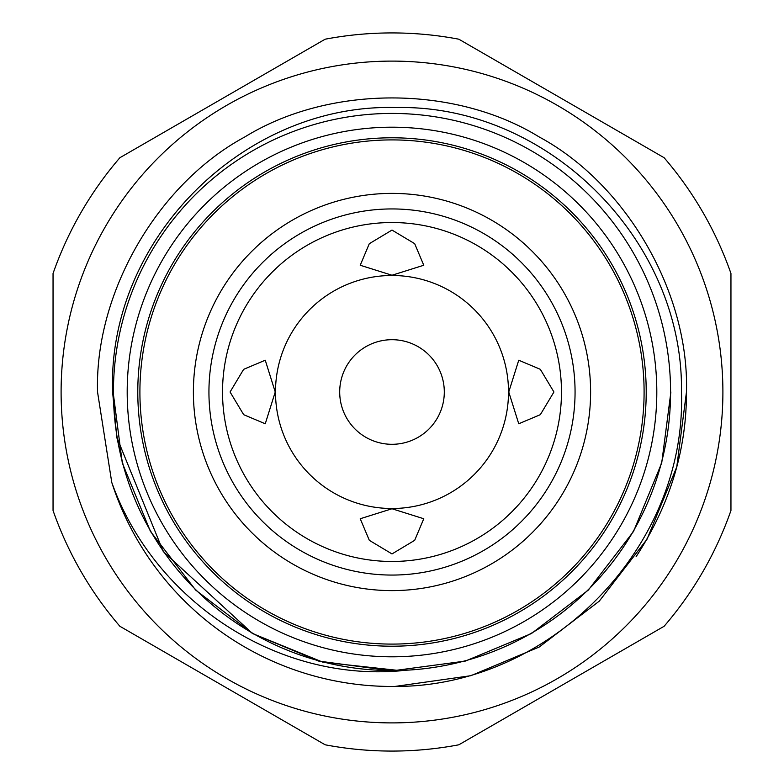 <?xml version="1.0" encoding="UTF-8"?>
<svg xmlns="http://www.w3.org/2000/svg" width="784" height="784" viewBox="0 0 784 784"><rect width="100%" height="100%" fill="white"/><g stroke="black" fill="none" stroke-linecap="round" stroke-linejoin="round"><path stroke-width="1.18" d="M392 113.425A278.575 278.575 0 0 1 670.575 392A278.575 278.575 0 0 1 392 670.575A278.575 278.575 0 0 1 113.425 392A278.575 278.575 0 0 1 392 113.425M139.905 392A252.095 252.095 0 0 0 392 644.095A252.095 252.095 0 0 0 644.095 392A252.095 252.095 0 0 0 392 139.905A252.095 252.095 0 0 0 139.905 392M575.064 392A183.064 183.064 0 0 0 392 208.936A183.064 183.064 0 0 0 208.936 392A183.064 183.064 0 0 0 392 575.064A183.064 183.064 0 0 0 575.064 392M193.393 392A198.607 198.607 0 0 0 392 590.607A198.607 198.607 0 0 0 590.607 392A198.607 198.607 0 0 0 392 193.393A198.607 198.607 0 0 0 193.393 392M275.243 392L265.257 360.219L243.638 369.342L230.075 392L243.677 414.687L265.257 423.772L275.243 392M392 275.243L423.772 265.257L414.677 243.657L392 230.075L369.284 243.716L360.228 265.257L392 275.243M508.757 392L518.743 423.772L540.333 414.677L553.925 392L540.323 369.313L518.743 360.228L508.757 392M392 508.757L360.228 518.743L369.323 540.333L392 553.925L414.687 540.323L423.772 518.743L392 508.757M275.488 392A116.512 116.512 0 0 0 392 508.512A116.512 116.512 0 0 0 508.512 392A116.512 116.512 0 0 0 392 275.488A116.512 116.512 0 0 0 275.488 392M339.697 392A52.303 52.303 0 0 0 392 444.303A52.303 52.303 0 0 0 444.303 392A52.303 52.303 0 0 0 392 339.697A52.303 52.303 0 0 0 339.697 392M137.788 392A254.212 254.212 0 0 0 392 646.212A254.212 254.212 0 0 0 646.212 392A254.212 254.212 0 0 0 392 137.788A254.212 254.212 0 0 0 137.788 392M61.103 392A330.897 330.897 0 0 0 392 722.897A330.897 330.897 0 0 0 722.897 392A330.897 330.897 0 0 0 392 61.103A330.897 330.897 0 0 0 61.103 392M127.194 392A264.806 264.806 0 0 0 392 656.806A264.806 264.806 0 0 0 656.806 392A264.806 264.806 0 0 0 392 127.194A264.806 264.806 0 0 0 127.194 392M53.047 392L53.047 510.521A359.072 359.072 0 0 0 119.883 626.279L325.174 744.8A359.072 359.072 0 0 0 458.826 744.8L664.117 626.279A359.072 359.072 0 0 0 730.953 510.521L730.953 273.479A359.072 359.072 0 0 0 664.117 157.721L458.826 39.2A359.072 359.072 0 0 0 325.174 39.2L119.883 157.721A359.072 359.072 0 0 0 53.047 273.479L53.047 392M111.779 482.464L97.539 392C94.639 292.883 157.476 184.034 244.765 136.984C329.153 84.917 454.847 84.917 539.235 136.984C626.524 184.034 689.361 292.883 686.461 392L676.768 466.911L647.016 539.235L599.26 601.161L539.235 647.016L470.87 675.7L394.881 686.451A294.461 294.461 0 0 1 111.779 482.464L97.539 392C94.639 292.883 157.476 184.034 244.765 136.984C329.153 84.917 454.847 84.917 539.235 136.984C626.524 184.034 689.361 292.883 686.461 392L676.768 466.911L647.016 539.235L599.26 601.161L539.235 647.016L470.87 675.7L394.881 686.451C550.476 686.98 686.725 547.095 681.463 392C683.815 240.443 548.016 104.243 396.214 107.555C244.147 103.047 107.143 239.365 112.612 392L116.806 437.266L163.288 551.593L252.556 633.531L322.939 662.206L401.153 670.741C276.066 682.109 153.497 599.887 111.779 482.464L97.539 392C94.639 292.883 157.476 184.034 244.765 136.984C329.153 84.917 454.847 84.917 539.235 136.984C626.524 184.034 689.361 292.883 686.461 392C686.608 449.996 669.83 504.886 636.118 556.66M686.461 392L676.768 466.911L647.016 539.235L599.26 601.161L539.235 647.016L470.87 675.7L394.881 686.451L470.87 675.7L539.235 647.016L599.26 601.161L647.016 539.235L676.768 466.911L686.461 392L676.768 466.911L647.016 539.235L599.26 601.161L539.235 647.016L470.87 675.7L394.881 686.451L470.87 675.7L539.235 647.016L599.26 601.161L647.016 539.235L676.768 466.911L686.461 392C689.361 292.883 626.524 184.034 539.235 136.984C454.847 84.917 329.153 84.917 244.765 136.984C157.476 184.034 94.639 292.883 97.539 392C94.639 292.883 157.476 184.034 244.765 136.984C329.153 84.917 454.847 84.917 539.235 136.984C626.524 184.034 689.361 292.883 686.461 392C689.361 292.883 626.524 184.034 539.235 136.984C454.847 84.917 329.153 84.917 244.765 136.984C157.476 184.034 94.639 292.883 97.539 392C94.639 292.883 157.476 184.034 244.765 136.984C329.153 84.917 454.847 84.917 539.235 136.984C626.524 184.034 689.361 292.883 686.461 392M116.806 437.266L123.078 464.696M561.471 392A169.471 169.471 0 0 0 392 222.529A169.471 169.471 0 0 0 222.529 392A169.471 169.471 0 0 0 392 561.471A169.471 169.471 0 0 0 561.471 392M113.112 392L122.284 462.952L150.469 531.444L195.696 590.107L252.556 633.531L318.588 661.059L392 670.888L465.412 661.059L531.444 633.531L588.304 590.107L633.531 531.444L661.716 462.952L670.888 392L661.716 462.952L633.531 531.444L588.304 590.107L531.444 633.531L465.412 661.059L392 670.888L318.588 661.059L252.556 633.531L195.696 590.107L150.469 531.444L122.284 462.952L113.112 392L122.284 462.952L150.469 531.444L195.696 590.107L252.556 633.531L318.588 661.059L392 670.888L465.412 661.059L531.444 633.531L588.304 590.107L633.531 531.444L661.716 462.952L670.888 392L661.716 462.952L633.531 531.444L588.304 590.107L531.444 633.531L465.412 661.059L392 670.888L318.588 661.059L252.556 633.531L195.696 590.107L150.469 531.444L122.284 462.952L113.112 392L122.284 462.952L150.469 531.444L195.696 590.107L252.556 633.531L318.588 661.059L392 670.888L465.412 661.059L531.444 633.531L588.304 590.107L633.531 531.444L661.716 462.952L670.888 392L661.716 462.952L633.531 531.444L588.304 590.107L531.444 633.531L465.412 661.059L392 670.888L318.588 661.059L252.556 633.531L195.696 590.107L150.469 531.444L122.284 462.952L113.112 392L122.284 462.952L150.469 531.444L195.696 590.107L252.556 633.531L318.588 661.059L392 670.888L465.412 661.059L531.444 633.531L588.304 590.107L633.531 531.444L661.716 462.952L670.888 392L661.716 462.952L633.531 531.444L588.304 590.107L531.444 633.531L465.412 661.059L392 670.888L318.588 661.059L252.556 633.531L195.696 590.107L150.469 531.444L122.284 462.952L113.112 392L122.284 462.952L150.469 531.444L195.696 590.107L252.556 633.531L318.588 661.059L392 670.888L465.412 661.059L531.444 633.531L588.304 590.107L633.531 531.444L661.716 462.952L670.888 392L661.716 462.952L633.531 531.444L588.304 590.107L531.444 633.531L465.412 661.059L392 670.888L318.588 661.059L252.556 633.531L195.696 590.107L150.469 531.444L122.284 462.952L113.112 392L122.284 462.952L150.469 531.444L195.696 590.107L252.556 633.531L322.939 662.206L401.153 670.741L392 670.888L465.412 661.059L531.444 633.531L588.304 590.107L633.531 531.444L661.716 462.952L670.888 392L661.716 462.952L633.531 531.444L588.304 590.107L531.444 633.531L465.412 661.059L392 670.888L318.588 661.059L252.556 633.531L195.696 590.107L150.469 531.444L122.284 462.952L113.112 392"/></g></svg>
